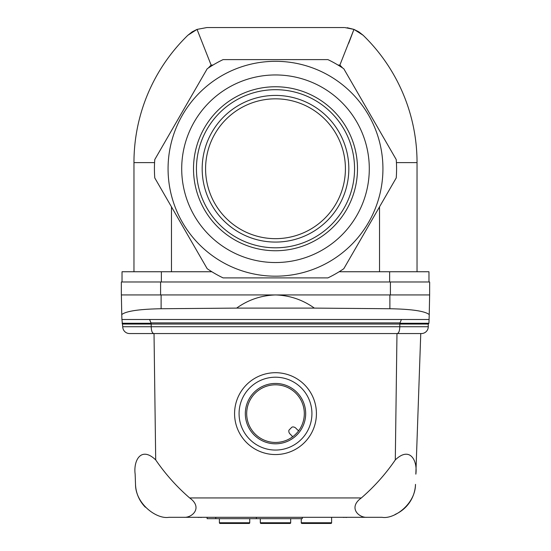 <?xml version="1.0" encoding="UTF-8"?>
<svg xmlns="http://www.w3.org/2000/svg" width="551" height="551" viewBox="0 0 551 551"><rect width="100%" height="100%" fill="white"/><g stroke="black" fill="none" stroke-linecap="round" stroke-linejoin="round"><path stroke-width="0.83" d="M348.666 43.343L353.956 29.389L347.178 27.722M358.784 31.834L353.956 29.389L363.102 35.236L358.811 31.848M344.712 27.557L353.956 29.389L339.884 65.066L342.674 68.014M417.038 271.746L417.038 162.607A177.353 177.353 0 0 0 363.102 35.236A177.353 177.353 0 0 1 417.038 162.607L396.417 162.607M192.154 31.868L187.898 35.236L197.044 29.389L206.887 27.55L197.044 29.389L211.116 65.066L212.975 65.066M344.113 27.55L206.887 27.55M211.859 271.746L122.026 271.746L122.026 281.981M428.974 281.981L428.974 271.746L339.14 271.746M197.044 29.389L192.23 31.82M187.898 35.236A177.353 177.353 0 0 0 133.962 162.607L133.962 271.746M160.589 281.981L121.344 281.981L121.344 294.943L429.628 294.943L429.656 281.981L160.589 281.981L160.589 294.943M121.372 294.943L121.757 314.566C126.145 311.095 139.258 309.145 161.112 308.739L236.641 308.105C248.26 299.792 261.215 295.405 275.5 294.943C289.702 295.37 302.651 299.758 314.359 308.105L389.888 308.739C411.68 309.139 424.8 311.081 429.243 314.566L429.628 294.943M129.561 333.548L153.77 333.548C152.172 333.079 151.318 330.807 151.215 326.729L122.742 326.729A6.819 6.819 0 0 0 129.561 333.548A6.819 6.819 0 0 1 122.742 326.729L121.923 319.497L429.077 319.497L428.94 323.251L429.243 314.566M121.923 319.497L121.757 314.566M314.359 308.105L236.641 308.105M122.06 323.251L151.126 323.251L149.583 319.497M122.742 324.064L428.258 324.064L428.94 323.251L399.874 323.251L401.417 319.497M150.836 322.907L400.164 322.907M399.874 323.251L399.785 326.729L151.215 326.729L151.126 323.251M396.231 159.576A121.075 121.075 0 0 1 396.231 177.918L343.803 268.716A121.075 121.075 0 0 1 327.921 277.89L223.079 277.89A121.075 121.075 0 0 1 207.197 268.716L154.769 177.918A121.075 121.075 0 0 1 154.769 159.576L207.197 68.779A121.075 121.075 0 0 1 223.079 59.611L327.921 59.611A121.075 121.075 0 0 1 343.803 68.779L396.231 159.576M153.77 333.548L421.439 333.548A6.819 6.819 0 0 0 428.258 326.729L428.258 324.064M382.931 168.751A107.431 107.431 0 0 1 275.5 276.182A107.431 107.431 0 0 1 168.069 168.751A107.431 107.431 0 0 1 275.5 61.313A107.431 107.431 0 0 1 382.931 168.751M421.439 333.548A6.819 6.819 0 0 0 428.258 326.729L399.785 326.729C399.682 330.814 398.828 333.086 397.23 333.548M181.706 168.751A93.794 93.794 0 0 0 275.5 262.538A93.794 93.794 0 0 0 369.294 168.751A93.794 93.794 0 0 0 275.5 74.957A93.794 93.794 0 0 0 181.706 168.751M357.489 168.751A81.989 81.989 0 0 0 275.5 86.755A81.989 81.989 0 0 0 193.511 168.751A81.989 81.989 0 0 0 275.5 250.739A81.989 81.989 0 0 0 357.489 168.751M354.562 168.751A79.062 79.062 0 0 0 275.5 89.689A79.062 79.062 0 0 0 196.438 168.751A79.062 79.062 0 0 0 275.5 247.805A79.062 79.062 0 0 0 354.562 168.751M145.374 507.223A34.107 34.107 0 0 1 135.512 484.37L135.153 474.163C133.301 460.608 141.063 445.842 155.706 459.92L154.025 333.548M155.706 459.92C165.39 474.053 176.706 486.726 189.654 497.946L361.346 497.946C374.294 486.726 385.61 474.053 395.294 459.92L396.975 333.548M395.294 459.92C409.848 445.917 417.699 460.429 415.847 474.163L420.757 333.548L415.847 474.163M189.654 497.946C203.009 507.409 192.506 517.961 183.786 517.313L168.916 517.313C156.608 519.455 135.498 503.841 135.512 484.37L135.153 474.163M361.346 497.946C347.984 507.443 358.508 517.954 367.214 517.313L382.084 517.313C394.268 519.462 415.475 503.958 415.488 484.37A34.107 34.107 0 0 1 395.108 514.441A34.107 34.107 0 0 0 415.488 484.37M183.786 517.313L367.214 517.313M302.272 517.313L302.272 518.677L215.772 518.677L215.772 517.313M301.252 518.677L301.252 522.768A0.682 0.682 0 0 0 301.934 523.45L330.924 523.45A0.682 0.682 0 0 0 331.606 522.768L331.606 517.313M316.426 413.629A40.926 40.926 0 0 1 275.5 454.554A40.926 40.926 0 0 1 234.574 413.629A40.926 40.926 0 0 1 275.5 372.703A40.926 40.926 0 0 1 316.426 413.629M311.928 413.629A36.428 36.428 0 0 1 275.5 450.057A36.428 36.428 0 0 1 239.072 413.629A36.428 36.428 0 0 1 275.5 377.201A36.428 36.428 0 0 1 311.928 413.629M201.487 517.313L202.858 517.313M201.487 517.444L198.759 517.313M197.396 517.313L198.759 517.444M346.779 517.313L348.142 517.313M346.779 517.444L344.051 517.313M342.688 517.313L344.051 517.444M207.1 517.313L207.1 518.677L215.772 518.677M219.394 518.677L219.394 522.768A0.682 0.682 0 0 0 220.076 523.45L249.066 523.45A0.682 0.682 0 0 0 249.748 522.768L249.748 518.677M260.32 518.677L260.32 522.768A0.682 0.682 0 0 0 261.002 523.45L289.998 523.45A0.682 0.682 0 0 0 290.68 522.768L290.68 518.677M245.319 413.629A30.181 30.181 0 0 0 275.5 443.81A30.181 30.181 0 0 0 305.681 413.629A30.181 30.181 0 0 0 275.5 383.448A30.181 30.181 0 0 0 245.319 413.629M304.317 413.629A28.817 28.817 0 0 0 275.5 384.812A28.817 28.817 0 0 0 246.683 413.629A28.817 28.817 0 0 0 275.5 442.446A28.817 28.817 0 0 0 304.317 413.629M202.176 168.751A73.324 73.324 0 0 1 275.5 95.419A73.324 73.324 0 0 1 348.824 168.751A73.324 73.324 0 0 1 275.5 242.075A73.324 73.324 0 0 1 202.176 168.751M345.415 168.751A69.915 69.915 0 0 0 275.5 98.829A69.915 69.915 0 0 0 205.585 168.751A69.915 69.915 0 0 0 275.5 238.666A69.915 69.915 0 0 0 345.415 168.751M299.283 429.911A1.026 1.026 0 0 1 297.712 430.055L295.791 428.127A4.091 4.091 0 0 0 292.712 426.935A1.639 1.639 0 0 0 291.734 427.349L289.22 429.863A1.639 1.639 0 0 0 288.807 430.841A4.091 4.091 0 0 0 289.998 433.919L291.927 435.841A1.026 1.026 0 0 1 291.782 437.411M178.793 117.976L206.398 70.156L178.793 117.976M344.602 70.163L372.207 117.976M338.025 65.066L339.884 65.066M379.522 206.852L379.522 271.746M211.116 65.066L208.326 68.014M171.478 206.852L171.478 271.746M133.962 162.607L154.583 162.607M161.374 281.981L161.374 271.746M389.626 281.981L389.626 271.746M390.411 294.943L390.411 281.981M389.888 294.943L389.888 308.739M161.112 294.943L161.112 308.739M301.252 522.768L331.606 522.768M256.38 517.313L256.38 518.677M219.394 522.768L249.748 522.768M260.32 522.768L290.68 522.768"/></g></svg>
